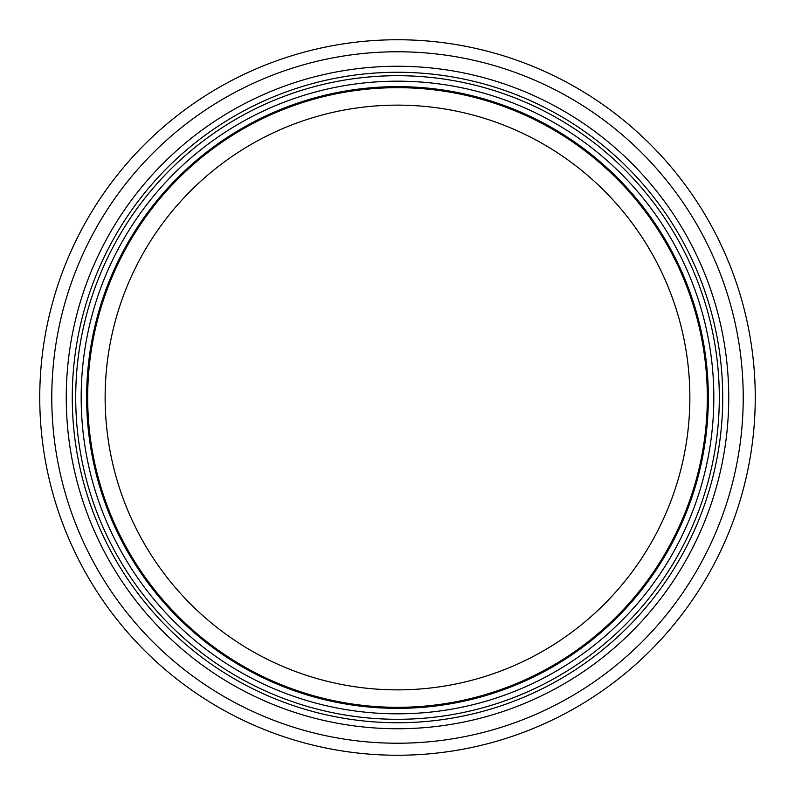 <?xml version="1.0" encoding="UTF-8"?>
<svg xmlns="http://www.w3.org/2000/svg" width="795" height="795" viewBox="0 0 795 795"><rect width="100%" height="100%" fill="white"/><g stroke="black" fill="none" stroke-linecap="round" stroke-linejoin="round"><path stroke-width="1.19" d="M689.861 397.5A292.361 292.361 0 0 1 251.319 650.698A292.361 292.361 0 0 1 251.319 144.302A292.361 292.361 0 0 1 689.861 397.5M707.321 397.5A309.821 309.821 0 0 1 242.584 665.812A309.821 309.821 0 0 1 242.584 129.188A309.821 309.821 0 0 1 707.321 397.5M708.345 397.5A310.845 310.845 0 0 1 242.077 666.707A310.845 310.845 0 0 1 242.077 128.293A310.845 310.845 0 0 1 708.345 397.5A310.845 310.845 0 0 1 242.077 666.707A310.845 310.845 0 0 1 242.077 128.293A310.845 310.845 0 0 1 708.345 397.5A310.845 310.845 0 0 1 242.077 666.707A310.845 310.845 0 0 1 242.077 128.293A310.845 310.845 0 0 1 708.345 397.5A310.845 310.845 0 0 1 242.077 666.707A310.845 310.845 0 0 1 242.077 128.293A310.845 310.845 0 0 1 708.345 397.5A310.845 310.845 0 0 1 242.077 666.707A310.845 310.845 0 0 1 242.077 128.293A310.845 310.845 0 0 1 708.345 397.5M722.725 397.5A325.225 325.225 0 0 1 234.883 679.159A325.225 325.225 0 0 1 234.883 115.841A325.225 325.225 0 0 1 722.725 397.5M755.25 397.5A357.75 357.75 0 0 1 218.625 707.321A357.75 357.75 0 0 1 218.625 87.679A357.75 357.75 0 0 1 755.25 397.5M713.831 397.5A316.33 316.33 0 0 1 239.335 671.447A316.33 316.33 0 0 1 239.335 123.553A316.33 316.33 0 0 1 713.831 397.5M719.306 397.5A321.806 321.806 0 0 1 236.602 676.187A321.806 321.806 0 0 1 236.602 118.813A321.806 321.806 0 0 1 719.306 397.5M728.737 397.5A331.237 331.237 0 0 1 231.882 684.366A331.237 331.237 0 0 1 231.882 110.634A331.237 331.237 0 0 1 728.737 397.5M743.226 397.5A345.726 345.726 0 0 1 224.637 696.907A345.726 345.726 0 0 1 224.637 98.093A345.726 345.726 0 0 1 743.226 397.5"/></g></svg>
